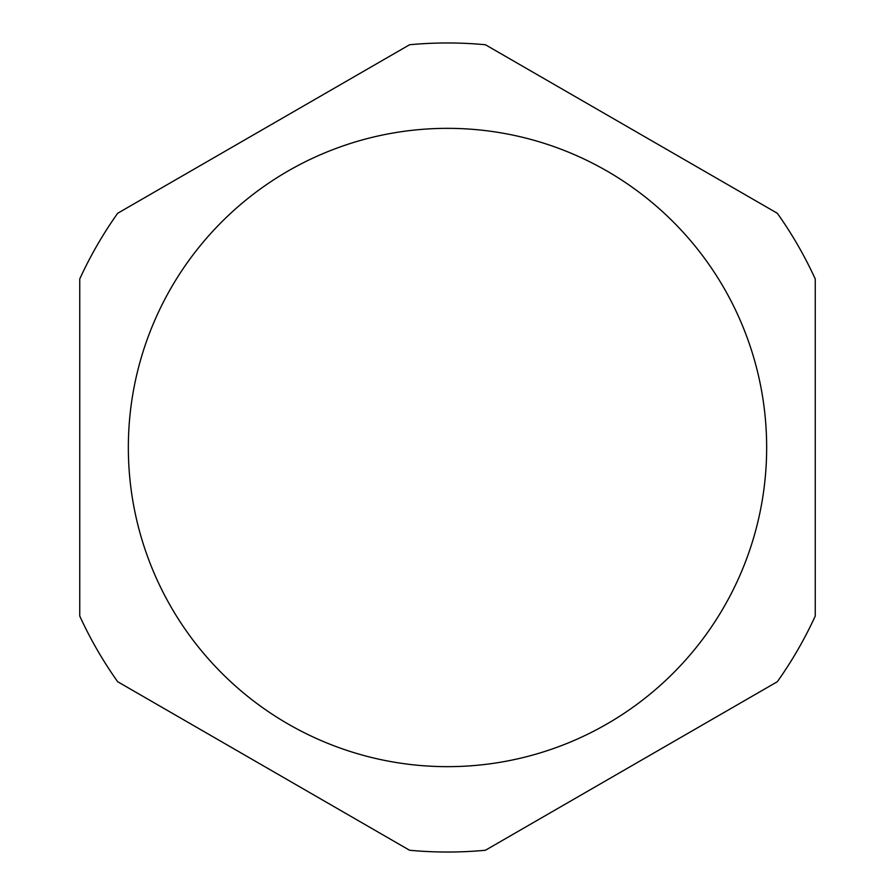 <?xml version="1.0" encoding="UTF-8"?>
<svg xmlns="http://www.w3.org/2000/svg" width="895" height="895" viewBox="0 0 895 895"><rect width="100%" height="100%" fill="white"/><g stroke="black" fill="none" stroke-linecap="round" stroke-linejoin="round"><path stroke-width="1.34" d="M766.657 447.5A319.157 319.157 0 0 1 447.5 766.657A319.157 319.157 0 0 1 128.343 447.5A319.157 319.157 0 0 1 447.5 128.343A319.157 319.157 0 0 1 766.657 447.5M409.574 44.75A404.529 404.529 0 0 1 485.426 44.75L777.33 213.278A404.529 404.529 0 0 1 815.255 278.971L815.255 616.028A404.529 404.529 0 0 1 777.33 681.721L485.426 850.25A404.529 404.529 0 0 1 409.574 850.25L117.67 681.721A404.529 404.529 0 0 1 79.744 616.028L79.744 278.971A404.529 404.529 0 0 1 117.67 213.278L409.574 44.75"/></g></svg>
